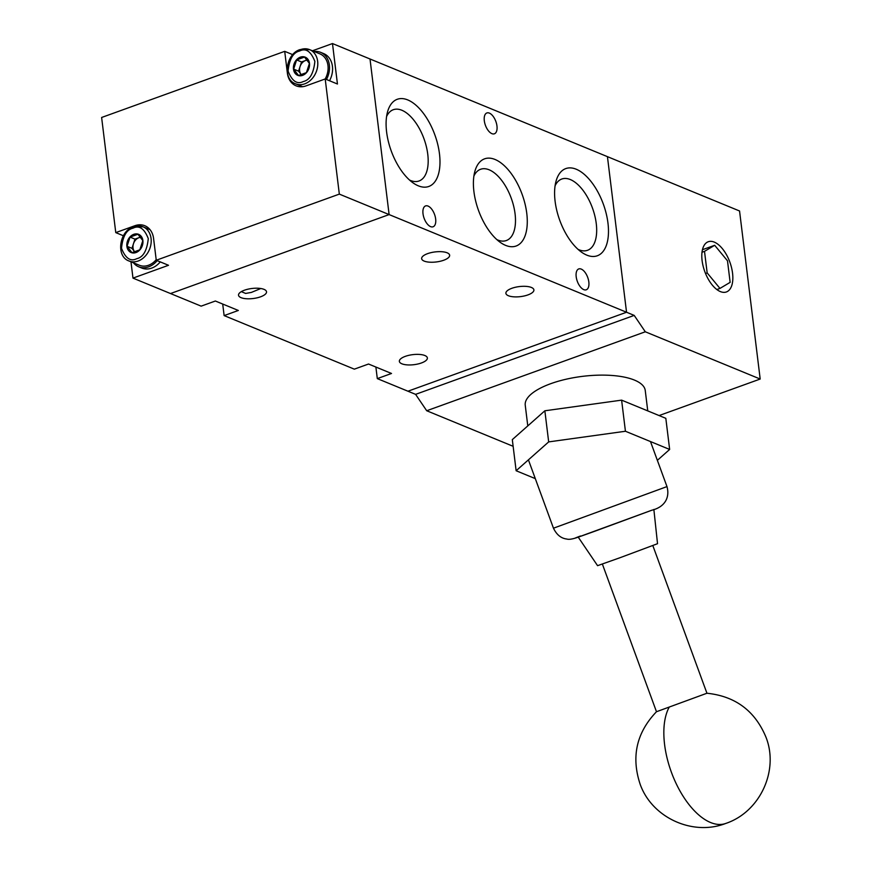 <?xml version="1.0" encoding="UTF-8"?>
<svg xmlns="http://www.w3.org/2000/svg" width="871" height="871" viewBox="0 0 871 871"><rect width="100%" height="100%" fill="white"/><g stroke="black" fill="none" stroke-linecap="round" stroke-linejoin="round"><path stroke-width="1.31" d="M659.097 415.554L760.187 379.037L739.555 210.989L607.435 156.649L626.543 312.243L389.119 214.582L370.012 58.988L389.119 214.582L170.509 293.549L389.119 214.582L339.331 194.113L325.199 78.967L337.447 84.008L332.482 43.55L607.435 156.649L626.543 312.243L407.944 391.21L377.306 378.613L375.88 367.05M332.482 43.55L312.439 50.79M292.754 54.655L284.708 51.345L101.624 117.476L115.767 232.611L123.377 235.747M130.977 261.801L132.98 278.11L201.147 306.146L215.355 301.018L238.338 310.468L224.13 315.596L222.704 304.044M132.98 278.11L168.506 265.285L156.257 260.244L339.331 194.113M284.708 51.345L287.376 73.12A20.153 15.863 -67.6 0 0 296.107 85.837A20.153 15.863 -67.6 0 0 306.069 85.87L325.199 78.967A18.476 14.546 -67.6 0 0 319.995 53.904L309.651 49.647A18.476 14.546 112.4 0 1 317.577 66.784A18.476 14.546 112.4 0 1 304.73 83.845A18.476 14.546 112.4 0 1 295.596 83.812C282.215 79.283 285.862 53.752 300.07 49.582L309.651 49.647A18.476 14.546 112.4 0 0 300.528 49.614M156.257 260.244L153.579 238.458A20.153 15.863 -67.6 0 0 144.847 225.741A20.153 15.863 -67.6 0 0 134.896 225.709L115.767 232.611M424.166 261.093A14.11 5.052 -7 0 1 421.651 258.665A14.11 5.052 -7 0 1 431.134 252.612A14.11 5.052 -7 0 1 447.128 252.797A14.11 5.052 -7 0 1 449.643 255.225A14.11 5.052 -7 0 1 440.16 261.278A14.11 5.052 -7 0 1 424.166 261.093M508.424 295.748A14.11 5.052 -7 0 1 505.899 293.32A14.11 5.052 -7 0 1 515.382 287.267A14.11 5.052 -7 0 1 531.375 287.452A14.11 5.052 -7 0 1 533.901 289.88A14.11 5.052 -7 0 1 524.407 295.933A14.11 5.052 -7 0 1 508.424 295.748M241.049 297.653A14.11 5.052 -7 0 1 238.523 295.225A14.11 5.052 -7 0 1 248.017 289.172A14.11 5.052 -7 0 1 264 289.357A14.11 5.052 -7 0 1 266.526 291.785A14.11 5.052 -7 0 1 257.043 297.838A14.11 5.052 -7 0 1 241.049 297.653M241.343 291.643L245.622 293.44L251.349 292.427L260.788 288.519M401.89 363.806A14.11 5.052 -7 0 1 399.364 361.389A14.11 5.052 -7 0 1 408.858 355.324A14.11 5.052 -7 0 1 424.841 355.52A14.11 5.052 -7 0 1 427.367 357.948A14.11 5.052 -7 0 1 417.873 364.002A14.11 5.052 -7 0 1 401.89 363.806M491.897 133.644A11.083 5.564 -109.9 0 1 484.722 123.018A11.083 5.564 -109.9 0 1 486.867 112.958A11.083 5.564 -109.9 0 1 489.371 113.11A11.083 5.564 -109.9 0 1 496.546 123.736A11.083 5.564 -109.9 0 1 494.401 133.796A11.083 5.564 -109.9 0 1 491.897 133.644M430.59 226.623A11.083 5.564 -109.9 0 1 423.426 215.986A11.083 5.564 -109.9 0 1 425.56 205.926A11.083 5.564 -109.9 0 1 428.064 206.079A11.083 5.564 -109.9 0 1 435.239 216.716A11.083 5.564 -109.9 0 1 433.094 226.776A11.083 5.564 -109.9 0 1 430.59 226.623M583.766 289.629A11.083 5.564 -109.9 0 1 576.602 278.992A11.083 5.564 -109.9 0 1 578.747 268.932A11.083 5.564 -109.9 0 1 581.251 269.095A11.083 5.564 -109.9 0 1 588.415 279.722A11.083 5.564 -109.9 0 1 586.27 289.782A11.083 5.564 -109.9 0 1 583.766 289.629M418.309 185.817A46.348 23.245 -109.9 0 1 413.181 182.964A46.348 23.245 -109.9 0 1 387.53 111.934A46.348 23.245 -109.9 0 1 407.759 99.925A46.348 23.245 -109.9 0 1 439.463 153.742A46.348 23.245 -109.9 0 1 418.309 185.817M409.555 180.057A37.889 19.01 70.1 0 0 410.459 180.46A37.889 19.01 70.1 0 0 418.701 181.103A37.889 19.01 70.1 0 0 426.431 146.927A37.889 19.01 70.1 0 0 401.847 110.247A37.889 19.01 70.1 0 0 392.963 109.844A37.889 19.01 70.1 0 0 386.593 116.496M586.804 255.127A46.348 23.245 -109.9 0 1 581.686 252.274A46.348 23.245 -109.9 0 1 556.025 181.244A46.348 23.245 -109.9 0 1 576.254 169.235A46.348 23.245 -109.9 0 1 607.958 223.052A46.348 23.245 -109.9 0 1 586.804 255.127M578.05 249.367A37.889 19.01 70.1 0 0 578.965 249.77A37.889 19.01 70.1 0 0 587.196 250.413A37.889 19.01 70.1 0 0 594.926 216.237A37.889 19.01 70.1 0 0 570.342 179.557A37.889 19.01 70.1 0 0 561.457 179.154A37.889 19.01 70.1 0 0 555.088 185.795M505.615 245.372A46.348 23.245 -109.9 0 1 500.487 242.519A46.348 23.245 -109.9 0 1 474.837 171.489A46.348 23.245 -109.9 0 1 495.066 159.48A46.348 23.245 -109.9 0 1 526.759 213.286A46.348 23.245 -109.9 0 1 505.615 245.372M496.862 239.612A37.889 19.01 70.1 0 0 497.766 240.015A37.889 19.01 70.1 0 0 506.007 240.646A37.889 19.01 70.1 0 0 513.738 206.471A37.889 19.01 70.1 0 0 489.143 169.801A37.889 19.01 70.1 0 0 480.269 169.399A37.889 19.01 70.1 0 0 473.9 176.04M377.306 378.613L391.515 373.474L368.542 364.024L354.323 369.152L224.13 315.596M720.361 291.589A26.696 13.392 -109.9 0 1 703.093 265.982A26.696 13.392 -109.9 0 1 708.254 241.746A26.696 13.392 -109.9 0 1 714.285 242.116A26.696 13.392 -109.9 0 1 731.553 267.724A26.696 13.392 -109.9 0 1 726.392 291.959A26.696 13.392 -109.9 0 1 720.361 291.589M647.752 410.894L645.248 390.48A60.447 21.666 173 0 0 634.436 380.083A60.447 21.666 173 0 0 565.921 379.266A60.447 21.666 173 0 0 525.246 405.222L527.782 425.908M415.598 394.356L634.197 315.4L626.543 312.243L407.944 391.21L415.598 394.356L426.703 410.742L513.128 446.3M634.197 315.4L645.302 331.786L760.187 379.037M426.703 410.742L645.302 331.786M625.432 431.254L548.676 441.902L516.133 470.743L512.311 439.615L544.854 410.785L621.611 400.137L665.825 418.33L669.647 449.447L625.432 431.254L621.611 400.137M702.462 249.705L714.677 245.295L727.492 260.799L730.138 282.356L719.969 288.41L707.165 272.906L704.508 251.349L714.677 245.295M702.015 252.252L704.508 251.349M705.532 273.494L707.165 272.906M716.844 289.542L719.969 288.41M657.365 460.334L669.647 449.447M548.676 441.902L544.854 410.785M516.133 470.743L535.295 478.625M669.124 707.296A67.165 33.697 -109.9 0 0 671.421 772.316A67.165 33.697 70.1 0 0 725.717 823.454C759.882 812.11 779.24 770.65 765.957 737.149C754.972 710.823 735.298 696.19 706.936 693.24L656.484 711.727L602.373 564.06M578.235 537.146L597.571 565.671L619.88 557.767L657.529 543.7L653.86 509.437M149.061 228.572A20.153 15.863 -67.6 0 0 147.537 228.659M133.481 262.824A20.153 15.863 -67.6 0 0 138.707 266.798A20.153 15.863 -67.6 0 0 157.194 260.625M138.707 266.798L141.777 268.05A20.153 15.863 -67.6 0 0 160.264 261.888M133.938 226.787A18.476 14.546 112.4 0 1 143.062 226.819A18.476 14.546 112.4 0 1 150.988 243.956A18.476 14.546 112.4 0 1 138.141 261.017A18.476 14.546 112.4 0 1 129.006 260.984L139.349 265.241A18.476 14.546 -67.6 0 0 148.473 265.274A18.476 14.546 -67.6 0 0 156.192 259.721M137.923 234.245L130.029 237.097L127.046 246.297L131.946 252.655L139.828 249.803L142.822 240.603L137.923 234.245M142.888 240.548A9.831 7.741 -67.6 0 0 133.764 234.321A9.831 7.741 -67.6 0 0 126.883 246.319A9.831 7.741 -67.6 0 0 136.007 252.546A9.831 7.741 -67.6 0 0 142.888 240.548M130.029 237.097L134.961 239.122L138.914 237.696A8.394 6.609 -67.6 0 0 133.47 243.728A8.394 6.609 -67.6 0 0 134.428 251.512A8.394 6.609 -67.6 0 0 134.765 251.915M140.59 237.337A8.394 6.609 -67.6 0 0 138.914 237.696L140.438 237.152M134.744 251.926L131.978 248.333L127.046 246.297M131.978 248.333L134.961 239.122M326.462 79.49A20.153 15.863 -67.6 0 0 329.358 65.064A20.153 15.863 -67.6 0 0 320.626 52.347A20.153 15.863 -67.6 0 0 314.126 51.487M329.532 80.753A20.153 15.863 -67.6 0 0 332.428 66.316A20.153 15.863 -67.6 0 0 323.696 53.61L320.626 52.347M300.07 85.652A20.153 15.863 -67.6 0 0 301.094 86.795M304.512 57.072L296.619 59.925L293.636 69.125L298.535 75.483L306.418 72.631L309.412 63.431L304.512 57.072M309.477 63.365A9.831 7.741 -67.6 0 0 300.364 57.148A9.831 7.741 -67.6 0 0 293.483 69.147A9.831 7.741 -67.6 0 0 302.596 75.363A9.831 7.741 -67.6 0 0 309.477 63.365M296.619 59.925L301.562 61.95L305.503 60.524A8.394 6.609 -67.6 0 0 300.06 66.555A8.394 6.609 -67.6 0 0 301.018 74.329A8.394 6.609 -67.6 0 0 301.366 74.743M307.18 60.164A8.394 6.609 -67.6 0 0 305.503 60.524L307.028 59.968M301.333 74.743L298.568 71.15L293.636 69.125M298.568 71.15L301.562 61.95M135.876 226.112L134.896 225.709M553.466 528.196C556.634 534.761 561.087 538.376 566.825 539.04C568.948 539.737 572.77 539.095 578.311 537.113L651.737 510.243C664.431 507.194 670.104 497.94 666.979 486.595L553.466 528.196L528.414 459.844M580.478 535.992C573.064 538.79 569.525 540.368 595.535 530.972L651.519 510.33M136.758 258.687C130.53 261.833 125.446 258.36 121.494 248.268C122.735 236.302 126.578 229.606 133.013 228.18C139.24 225.034 144.325 228.507 148.277 238.6C147.036 250.565 143.192 257.261 136.758 258.687M303.348 81.504C297.131 84.661 292.035 81.188 288.083 71.095C289.324 59.119 293.168 52.423 299.602 51.008C305.83 47.851 310.914 51.324 314.867 61.416C313.625 73.393 309.782 80.088 303.348 81.504M725.717 823.454C692.772 836.302 652.139 817.782 640.229 784.455C631.018 756.943 636.44 732.696 656.484 711.727M706.936 693.24L652.825 545.573M666.979 486.595L650.485 441.564M150.073 229.704L143.062 226.819L133.481 226.765C119.273 230.924 115.625 256.455 129.006 260.984M302.618 86.697L295.596 83.812"/></g></svg>
